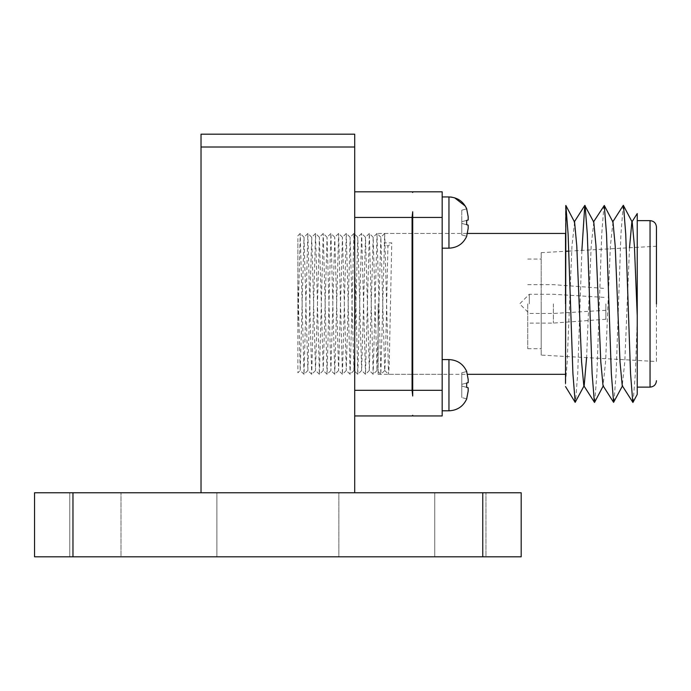 <?xml version="1.0" encoding="UTF-8"?>
<svg xmlns="http://www.w3.org/2000/svg" width="691" height="691" viewBox="0 0 691 691"><rect width="100%" height="100%" fill="white"/><g stroke="black" fill="none" stroke-linecap="round" stroke-linejoin="round"><path stroke-width="0.52" stroke-dasharray="3.46 2.59" d="M442.171 303.876L442.171 374.315L442.171 303.876M378.141 303.876L378.141 374.315L378.141 303.876M466.667 371.516L461.769 372.829L461.769 384.351L468.17 382.641L461.769 384.351L466.667 383.039L461.769 384.351L461.769 386.044L468.17 387.763L461.769 386.044L468.17 387.763L461.769 386.044L461.769 397.567L461.769 384.351L461.769 397.567L461.769 386.044L466.667 387.357L466.727 385.198L466.667 387.357L468.17 387.763L466.667 387.357L466.667 383.039L468.17 382.641L468.17 379.333L468.17 382.641L468.17 379.333L468.17 382.641L466.667 383.039L466.727 385.198L466.667 383.039L468.17 382.641L468.17 379.333L466.667 371.516L468.17 379.333L466.667 371.516L461.769 372.829L461.769 384.351L468.17 382.641L461.769 384.351L461.769 372.829L466.667 371.516L461.769 372.829L461.769 384.351L466.667 383.039L461.769 384.351L461.769 386.044L468.17 387.763L468.17 391.071L468.17 387.763L468.17 391.071L466.667 398.88L468.17 391.071L468.17 387.763L468.17 391.071M466.667 398.88L461.769 397.567L466.667 398.88M468.17 216.689L466.667 208.872L461.769 210.185L466.667 208.872L461.769 210.185L461.769 221.716L468.17 219.997L461.769 221.716L461.769 210.185L461.769 223.409L466.667 224.722L461.769 223.409L461.769 221.716L461.769 234.931L461.769 223.409L466.667 224.722L466.667 220.403L466.727 222.562L466.667 220.403L468.17 219.997L468.17 216.689L468.17 219.997L468.17 216.689L468.17 219.997L466.667 220.403L468.17 219.997L468.17 216.689L466.667 208.872L461.769 210.185L461.769 221.716L466.667 220.403L461.769 221.716L461.769 223.409L468.17 225.119L461.769 223.409L461.769 234.931L466.667 236.244L468.17 228.427L468.17 225.119L468.17 228.427L468.17 225.119L468.17 228.427L466.667 236.244L461.769 234.931L461.769 223.409L468.17 225.119L468.17 228.427M442.171 222.562L442.171 196.944L442.171 222.562M442.171 385.198L442.171 410.808L442.171 385.198M434.751 556.808L434.751 492.769L485.972 492.769L434.751 492.769L485.972 492.769L434.751 492.769L434.751 556.808L485.972 556.808L485.972 492.769L485.972 556.808L434.751 556.808M69.765 556.808L69.765 492.769L120.994 492.769L69.765 492.769L120.994 492.769L69.765 492.769L69.765 556.808L120.994 556.808L120.994 492.769L120.994 556.808L69.765 556.808M354.708 217.44L412.078 217.44L412.717 211.748L412.717 396.012L412.717 211.748L412.717 217.44L442.171 217.44L442.171 191.822L412.717 191.822L412.717 192.461L412.078 191.822L354.708 191.822L354.708 390.32L354.708 191.822M354.708 415.939L354.708 390.32L354.708 415.939L412.078 415.939L412.717 415.291L412.717 415.939L442.171 415.939L442.171 217.44M354.708 147.002L354.708 134.192L201.029 134.192L201.029 147.002L354.708 147.002L354.708 492.769L201.029 492.769L354.708 492.769M521.187 492.769L482.767 492.769L482.767 556.808L521.187 556.808L521.187 492.769M72.97 492.769L34.55 492.769L34.55 556.808L72.97 556.808L72.97 492.769L482.767 492.769M72.97 556.808L482.767 556.808M338.858 556.808L216.879 556.808L338.858 556.808L338.858 492.769L216.879 492.769L338.858 492.769L338.858 556.808M216.879 556.808L216.879 492.769L216.879 556.808M201.029 147.002L201.029 492.769M412.078 217.44L412.078 390.32L354.708 390.32M442.171 390.32L412.717 390.32L412.717 396.012L412.078 390.32M412.717 390.32L412.717 217.44M461.769 221.716L468.17 219.997L461.769 221.716M461.769 223.409L468.17 225.119L461.769 223.409M461.769 234.931L466.667 236.244L461.769 234.931M541.191 355.105L541.191 252.656L541.191 355.105L656.45 361.505L656.45 227.045M300.179 233.454L297.873 235.761L297.873 281.721L300.222 370.462L297.873 372.812L297.873 239.76L297.873 327.318L300.222 233.454L304.023 374.306L307.858 233.454L311.701 374.306L315.545 233.454L319.389 374.306L323.224 233.454L327.068 374.306L330.911 233.454L334.755 374.306L338.599 233.454L342.434 374.306L346.277 233.454L350.121 374.306L353.965 233.454L357.808 374.306L361.643 233.454L365.487 374.306L369.331 233.454L373.175 374.306L377.018 233.454L380.853 374.306L384.697 233.454L388.541 374.306L389.206 364.874L391.762 242.878L384.084 242.878L387.919 246.212L391.762 242.878M565.523 303.876L565.523 233.446M637.24 382.097L637.24 292.207M529.28 303.876L529.28 294.271L529.28 303.876M553.361 303.876L553.361 323.086L553.361 303.876M605.869 303.876L605.869 319.251L605.869 303.876M527.743 303.876L527.743 348.705L527.743 303.876M656.45 361.505L656.45 303.876M541.191 303.876L541.191 348.705L541.191 303.876M637.24 360.443L637.24 331.205M300.222 370.462L304.014 237.298L307.858 370.462L311.701 237.298L315.545 370.462L319.389 237.298L323.224 370.462L327.068 237.298L330.911 370.462L334.755 237.298L338.59 370.462L342.434 237.298L346.277 370.462L350.121 237.298L353.965 370.462L357.8 237.298L361.643 370.462L365.487 237.298L369.331 370.462L373.175 237.298L377.01 370.462L380.853 237.298L384.697 370.462L385.362 361.548L387.919 246.212M565.575 205.434L565.523 386.545M629.51 247.749L624.802 361.834L622.237 385.708M612.995 222.113L610.395 245.927L605.592 361.834L603.027 385.708M593.785 222.113L591.185 245.927L586.59 357.627M574.584 222.113L571.975 245.927L567.173 361.834L565.523 383.298M637.24 320.434L635.34 373.572L633.111 402.274M623.196 205.434L620.933 234.189L616.13 373.572L613.902 402.274M603.986 205.434L601.723 234.189L596.92 373.572L594.692 402.274M581.882 250.392L577.711 373.572L575.482 402.274M442.171 359.588L448.96 359.588L448.96 410.808L448.96 385.198L448.96 410.808L442.171 410.808M442.171 196.944L448.96 196.944L448.96 248.173C457.287 247.793 463.212 243.819 466.727 236.262M650.05 220.636L650.05 387.124M378.141 233.446L442.171 233.446M448.96 248.173L442.171 248.173M466.727 208.855L465.363 206.16M454.609 197.799L451.56 197.125M448.96 359.588C457.287 359.968 463.212 363.941 466.727 371.499M378.141 374.315L442.171 374.315M384.697 370.462L388.541 374.306L467.574 374.315M605.869 310.285L553.361 313.481L529.28 313.481L519.675 303.876L529.28 294.271L553.361 294.271L605.869 297.476M605.869 319.251L553.361 323.086L527.743 323.086M527.743 259.056L541.191 259.056M541.191 252.656L565.523 251.299M568.771 251.118L656.45 246.255M527.743 348.705L541.191 348.705M527.743 284.666L553.361 284.666L605.869 288.51M304.066 237.298L300.222 233.454M307.91 370.462L304.066 374.306M311.753 237.298L307.91 233.454M315.588 370.462L311.745 374.306M319.432 237.298L315.588 233.454M323.276 370.462L319.432 374.306M327.119 237.298L323.276 233.454M330.963 370.462L327.119 374.306M334.798 237.298L330.954 233.454M338.642 370.462L334.798 374.306M342.486 237.298L338.642 233.454M346.329 370.462L342.486 374.306M350.173 237.298L346.329 233.454M354.008 370.462L350.164 374.306M357.852 237.298L354.008 233.454M361.695 370.462L357.852 374.306M365.539 237.298L361.695 233.454M369.383 370.462L365.539 374.306M373.218 237.298L369.374 233.454M377.061 370.462L373.218 374.306M380.905 237.298L377.061 233.454M384.749 370.462L380.905 374.306M304.023 374.306L300.179 370.462M307.858 233.454L304.014 237.298M311.701 374.306L307.858 370.462M315.545 233.454L311.701 237.298M319.389 374.306L315.545 370.462M323.224 233.454L319.389 237.298M327.068 374.306L323.224 370.462M330.911 233.454L327.068 237.298M334.755 374.306L330.911 370.462M338.599 233.454L334.755 237.298M342.434 374.306L338.59 370.462M346.277 233.454L342.434 237.298M350.121 374.306L346.277 370.462M353.965 233.454L350.121 237.298M357.808 374.306L353.965 370.462M361.643 233.454L357.8 237.298M365.487 374.306L361.643 370.462M369.331 233.454L365.487 237.298M373.175 374.306L369.331 370.462M377.018 233.454L373.175 237.298M380.853 374.306L377.01 370.462M384.697 233.454L380.853 237.298M384.723 233.446L467.574 233.446"/><path stroke-width="1.04" d="M466.667 371.516L468.17 379.333L468.17 382.641L468.17 379.333L468.17 382.641L466.667 383.039L466.667 387.357L468.17 387.763L468.17 391.071L466.667 398.88L468.17 391.071L468.17 387.763L468.17 391.071M466.667 236.244L468.17 228.427L466.667 236.244M468.17 216.689L466.667 208.872L468.17 216.689L468.17 219.997L468.17 216.689L468.17 219.997L466.667 220.403L466.667 224.722L468.17 225.119L468.17 228.427M354.708 191.822L412.078 191.822L412.717 192.461L412.717 191.822L442.171 191.822L442.171 217.44L412.717 217.44L412.717 390.32L442.171 390.32L442.171 415.939L412.717 415.939L412.717 415.291L412.078 415.939L354.708 415.939M412.717 217.44L412.717 211.748L412.078 217.44L354.708 217.44M354.708 390.32L412.078 390.32L412.717 396.012L412.717 390.32M354.708 147.002L201.029 147.002L201.029 134.192L354.708 134.192L354.708 492.769M34.55 492.769L72.97 492.769L72.97 556.808L34.55 556.808L34.55 492.769M482.767 492.769L521.187 492.769L521.187 556.808L482.767 556.808L482.767 492.769L72.97 492.769M482.767 556.808L72.97 556.808M201.029 147.002L201.029 492.769M412.078 390.32L412.078 217.44M442.171 217.44L442.171 390.32M656.45 303.876L656.45 227.045C656.07 223.15 653.936 221.016 650.05 220.636L650.05 387.124C653.936 386.744 656.07 384.611 656.45 380.715M637.24 331.205L637.24 387.124L650.05 387.124M622.6 385.638L613.591 402.326L611.328 373.572L606.525 234.189L604.297 205.486L612.995 222.113L615.197 245.927L620 361.834L622.237 385.708L632.939 402.438L637.24 394.38L637.24 292.207M565.523 303.876L565.523 233.446L467.574 233.446M565.523 386.545L575.18 402.326L572.908 373.572L568.114 234.189L565.877 205.486L565.523 383.298M637.24 394.38L637.24 387.124M637.24 382.097L637.24 360.443M629.51 247.749L631.842 222.053L637.24 213.562L637.24 293.26M637.24 315.787L634.407 245.927L632.205 222.113L623.334 205.322L612.632 222.053M613.591 402.326L603.027 385.708L600.79 361.834L595.988 245.927L593.785 222.113L584.785 205.434L581.882 250.392M586.59 357.627L584.189 385.638L575.18 402.326M603.39 385.638L594.519 402.438L583.817 385.708L581.58 361.834L576.778 245.927L574.584 222.113L565.877 205.486M632.801 402.326L630.538 373.572L625.735 234.189L623.507 205.486M604.297 205.486L593.422 222.053M594.381 402.326L592.118 373.572L587.315 234.189L585.087 205.486M442.171 410.808L448.96 410.808C457.287 410.428 463.212 406.463 466.727 398.897C463.212 406.463 457.287 410.428 448.96 410.808L448.96 359.588L442.171 359.588M466.727 236.262C463.212 243.819 457.287 247.793 448.96 248.173L448.96 196.944L442.171 196.944M448.96 248.173L442.171 248.173M465.363 206.16L454.609 197.799M451.56 197.125L448.96 196.944C457.287 197.332 463.212 201.297 466.727 208.855M466.727 371.499C463.212 363.941 457.295 359.968 448.96 359.588M467.574 374.315L565.523 374.315M565.523 251.299L568.771 251.118M637.24 220.636L650.05 220.636M574.212 222.053L584.785 205.434"/></g></svg>
